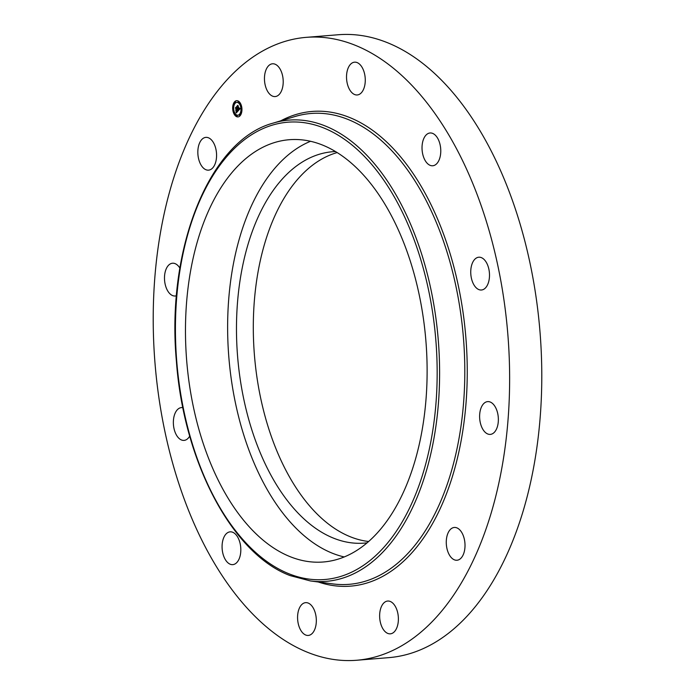 <?xml version="1.0" encoding="UTF-8"?>
<svg xmlns="http://www.w3.org/2000/svg" width="695" height="695" viewBox="0 0 695 695"><rect width="100%" height="100%" fill="white"/><g stroke="black" fill="none" stroke-linecap="round" stroke-linejoin="round"><path stroke-width="1.04" d="M344.277 556.956A211.819 119.974 85.4 0 1 228.664 299.84A211.819 119.974 85.4 0 1 310.465 141.32M367.186 542.812A196.329 111.2 85.4 0 1 364.362 543.108A196.329 111.2 85.4 0 1 333.878 538.286A196.329 111.2 85.4 0 1 236.474 329.717A196.329 111.2 85.4 0 1 332.531 151.736A196.329 111.2 85.4 0 1 335.364 151.571M368.689 541.518A196.329 111.2 85.4 0 1 350.697 536.922A196.329 111.2 85.4 0 1 253.51 339.299A196.329 111.2 85.4 0 1 337.049 152.605M306.095 37.365L338.248 34.75A312.472 176.982 85.4 0 1 386.759 42.421A312.472 176.982 85.4 0 1 541.787 374.37A312.472 176.982 85.4 0 1 388.905 657.635L356.752 660.25A312.472 176.982 85.4 0 1 308.241 652.579A312.472 176.982 85.4 0 1 153.213 320.63A312.472 176.982 85.4 0 1 306.095 37.365A312.472 176.982 85.4 0 1 354.615 45.036A312.472 176.982 85.4 0 1 509.635 376.985A312.472 176.982 85.4 0 1 356.752 660.25M426.078 398.435A211.819 119.974 85.4 0 1 323.47 561.977A211.819 119.974 85.4 0 1 186.512 303.272A211.819 119.974 85.4 0 1 289.129 139.73A211.819 119.974 85.4 0 1 426.078 398.435M222.782 553.038A16.445 9.313 85.4 0 1 230.114 531.849A16.445 9.313 85.4 0 1 240.114 543.447A16.445 9.313 85.4 0 1 232.782 564.635A16.445 9.313 85.4 0 1 222.782 553.038M301.248 631.043A16.445 9.313 85.4 0 1 297.877 613.381A16.445 9.313 85.4 0 1 305.618 602.652A16.445 9.313 85.4 0 1 312.663 607.048A16.445 9.313 85.4 0 1 316.025 624.709A16.445 9.313 85.4 0 1 308.285 635.439A16.445 9.313 85.4 0 1 301.248 631.043M387.793 633.423A16.445 9.313 85.4 0 1 379.635 615.952A16.445 9.313 85.4 0 1 387.68 601.045A16.445 9.313 85.4 0 1 390.234 601.453A16.445 9.313 85.4 0 1 398.391 618.924A16.445 9.313 85.4 0 1 390.347 633.831A16.445 9.313 85.4 0 1 387.793 633.423M459.239 559.545A16.445 9.313 85.4 0 1 456.98 560.24A16.445 9.313 85.4 0 1 446.598 546.644A16.445 9.313 85.4 0 1 452.054 528.157A16.445 9.313 85.4 0 1 454.313 527.462A16.445 9.313 85.4 0 1 464.686 541.058A16.445 9.313 85.4 0 1 459.239 559.545M496.43 429.197A16.445 9.313 85.4 0 1 490.322 434.392A16.445 9.313 85.4 0 1 480.897 424.888A16.445 9.313 85.4 0 1 481.548 406.81A16.445 9.313 85.4 0 1 487.655 401.614A16.445 9.313 85.4 0 1 497.081 411.119A16.445 9.313 85.4 0 1 496.43 429.197M489.419 277.305A16.445 9.313 85.4 0 1 481.444 290.006A16.445 9.313 85.4 0 1 470.819 269.921A16.445 9.313 85.4 0 1 478.786 257.219A16.445 9.313 85.4 0 1 489.419 277.305M440.065 144.577A16.445 9.313 85.4 0 1 432.733 165.766A16.445 9.313 85.4 0 1 422.734 154.168A16.445 9.313 85.4 0 1 430.066 132.98A16.445 9.313 85.4 0 1 440.065 144.577M361.6 66.572A16.445 9.313 85.4 0 1 364.971 84.234A16.445 9.313 85.4 0 1 357.23 94.963A16.445 9.313 85.4 0 1 350.193 90.567A16.445 9.313 85.4 0 1 346.822 72.906A16.445 9.313 85.4 0 1 354.563 62.176A16.445 9.313 85.4 0 1 361.6 66.572M275.055 64.192A16.445 9.313 85.4 0 1 283.213 81.663A16.445 9.313 85.4 0 1 275.168 96.57A16.445 9.313 85.4 0 1 272.614 96.162A16.445 9.313 85.4 0 1 264.456 78.691A16.445 9.313 85.4 0 1 272.501 63.784A16.445 9.313 85.4 0 1 275.055 64.192M203.609 138.07A16.445 9.313 85.4 0 1 205.876 137.375A16.445 9.313 85.4 0 1 216.249 150.971A16.445 9.313 85.4 0 1 210.802 169.458A16.445 9.313 85.4 0 1 208.535 170.153A16.445 9.313 85.4 0 1 198.162 156.557A16.445 9.313 85.4 0 1 203.609 138.07M176.469 295.74A16.445 9.313 85.4 0 1 175.192 296.001A16.445 9.313 85.4 0 1 165.766 286.496A16.445 9.313 85.4 0 1 166.418 268.418A16.445 9.313 85.4 0 1 172.525 263.223A16.445 9.313 85.4 0 1 179.892 268.122M189.718 436.078A16.445 9.313 85.4 0 1 184.071 440.395A16.445 9.313 85.4 0 1 173.437 420.31A16.445 9.313 85.4 0 1 181.404 407.609A16.445 9.313 85.4 0 1 182.898 407.696M233.563 112.929A8.14 4.613 85.4 0 1 236.656 100.679A8.14 4.613 85.4 0 1 241.061 104.65A8.14 4.613 85.4 0 1 237.977 116.908A8.14 4.613 85.4 0 1 233.563 112.929M234.363 112.051A6.411 3.631 85.4 0 1 236.795 102.4A6.411 3.631 85.4 0 1 240.27 105.536A6.411 3.631 85.4 0 1 237.838 115.188A6.411 3.631 85.4 0 1 234.363 112.051M238.124 110.826L238.003 109.697L238.837 109.714L237.238 106.257L237.985 105.431L239.089 109.08L239.375 108.073L239.176 109.315L239.471 108.003L240.079 108.689L238.185 110.826M237.951 110.722L237.898 109.636L238.011 110.722M238.237 109.845L238.628 109.593L236.934 106.231L237.777 105.301L237.065 106.213L238.524 109.827M236.283 112.929L236.187 111.713L237.334 111.4L236.769 109.975L237.169 111.348L236.361 111.791L237.091 111.313L236.63 110.131L236.326 111.209L235.822 109.932L236.674 109.714L235.701 108.012L236.509 107.126L237.985 111.052L236.283 112.929M236.091 112.729L236.013 111.617L236.144 112.729M235.648 109.914L236.222 111.235L235.648 109.914M236.43 109.619L235.37 107.96L236.317 106.917L235.492 107.942L236.509 109.654L236.091 109.984L236.491 109.61M239.54 115.292L239.723 114.545L239.54 115.292M233.737 112.746L233.92 111.999L233.737 112.746M236.448 116.074L236.639 115.335L236.448 116.074M234.641 102.799L234.823 102.052L234.641 102.799M232.981 107.239L233.172 106.5L232.981 107.239M240.896 104.841L240.705 105.588L240.896 104.841M241.643 110.34L241.452 111.087L241.643 110.34M238.177 101.505L237.994 102.252L238.177 101.505M236.821 109.975L236.43 107.629M237.725 111.339L236.769 109.975M236.682 112.486L236.795 111.956M239.228 109.645L237.907 105.927M238.072 110.079L238.524 110.027M238.507 110.462L238.863 110.019M234.198 112.816L234.007 112.981A8.14 4.613 -94.6 0 0 238.177 116.882M236.856 100.671A8.14 4.613 -94.6 0 0 233.155 106.5L233.39 106.639M233.086 107.412A8.14 4.613 -94.6 0 0 233.72 112.199M240.401 104.876A6.411 3.631 -94.6 0 0 237.195 102.365A6.411 3.631 -94.6 0 0 236.995 102.391M238.037 115.162A6.411 3.631 -94.6 0 0 238.237 115.153A6.411 3.631 -94.6 0 0 241.261 110.974M241.356 110.105A6.411 3.631 -94.6 0 0 240.705 105.588L241.313 105.353M239.992 115.361L240.392 114.753L239.94 114.684M236.908 116.152L237.308 115.544L236.856 115.474M235.092 102.869L235.501 102.261L235.04 102.191M238.177 102.078L238.585 101.479L238.124 101.409M273.187 123.102L294.915 116.543A236.204 133.787 85.4 0 1 347.613 119.288A236.204 133.787 85.4 0 1 464.599 384.431A236.204 133.787 85.4 0 1 332.931 583.922L310.43 580.951L290.163 575.608C232.278 554.132 183.662 461.819 176.4 361.183C166.027 248.567 209.525 140.069 273.187 123.102A231.383 131.06 85.4 0 1 324.808 125.804A231.383 131.06 85.4 0 1 439.405 385.534A231.383 131.06 85.4 0 1 310.43 580.951M280.78 120.808A238.15 134.891 85.4 0 1 349.099 117.29A238.15 134.891 85.4 0 1 466.371 398.4A238.15 134.891 85.4 0 1 318.293 581.993M289.268 573.905A229.446 129.956 85.4 0 1 176.556 299.31A229.446 129.956 85.4 0 1 323.323 127.802A229.446 129.956 85.4 0 1 436.043 402.388A229.446 129.956 85.4 0 1 289.268 573.905"/></g></svg>
